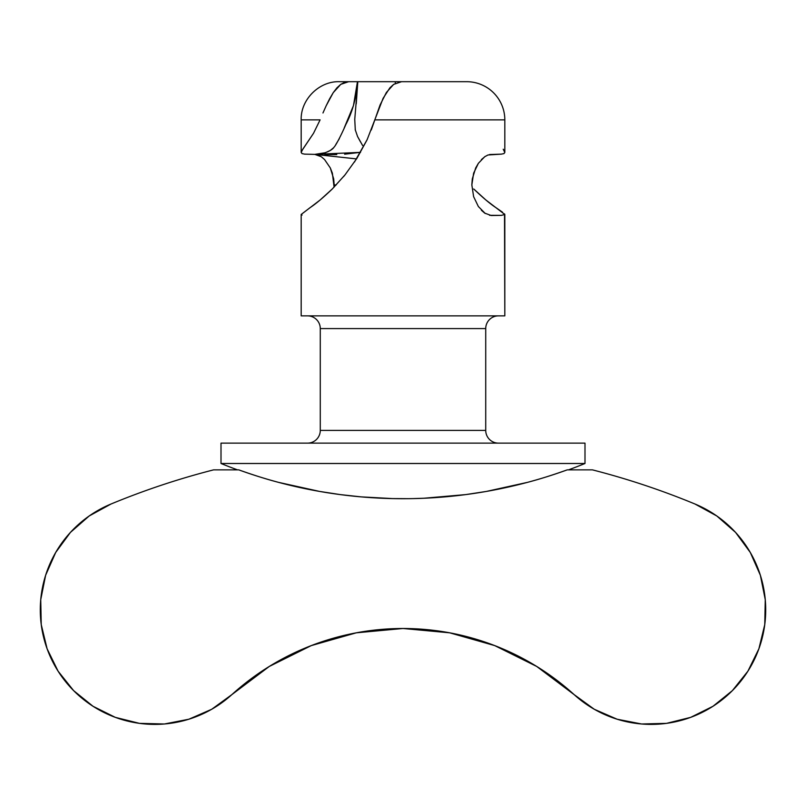 <?xml version="1.0" encoding="UTF-8"?>
<svg xmlns="http://www.w3.org/2000/svg" width="806" height="806" viewBox="0 0 806 806"><rect width="100%" height="100%" fill="white"/><g stroke="black" fill="none" stroke-linecap="round" stroke-linejoin="round"><path stroke-width="1.21" d="M449.667 632.811L494.743 645.606L449.667 632.811L403 628.499L356.333 632.811L311.257 645.606L269.285 666.451L231.846 694.631A114.543 114.543 0 0 1 58.082 671.166A114.543 114.543 0 0 1 111.027 504.012L89.184 515.981L70.444 532.393L55.695 552.473L45.63 575.262L40.733 599.684L41.237 624.59L47.111 648.8L58.082 671.166L73.628 690.631L93.012 706.278L115.318 717.36L139.498 723.365L164.404 723.99L188.856 719.224L211.696 709.28L231.846 694.631A254.535 254.535 0 0 1 574.154 694.631L594.304 709.28L617.144 719.224L641.596 723.99L666.502 723.365L690.682 717.36L712.988 706.278L732.372 690.631L747.918 671.166L758.889 648.8L764.763 624.59L765.267 599.684L760.37 575.262L750.305 552.473L735.556 532.393L716.816 515.981L694.973 504.012A114.543 114.543 0 0 1 747.918 671.166A114.543 114.543 0 0 1 574.154 694.631L594.304 709.28M278.715 482.401C267.068 479.379 253.739 475.197 238.747 469.858C253.739 475.197 267.068 479.379 278.715 482.401L319.619 491.428L340.323 494.602L361.148 496.879L392.522 498.582L382.054 498.239M413.478 498.582L423.946 498.239L413.478 498.582M567.253 469.858L592.41 469.858A763.614 763.614 0 0 1 694.973 504.012A763.614 763.614 0 0 0 592.41 469.858L567.253 469.858C540.927 479.399 513.966 486.592 486.381 491.428L465.677 494.602L486.381 491.428L527.285 482.401C538.932 479.379 552.261 475.197 567.253 469.858C552.261 475.197 538.932 479.379 527.285 482.401M584.995 463.49A482.552 482.552 0 0 1 568.512 469.858A482.552 482.552 0 0 0 584.995 463.49L584.995 443.129L221.005 443.129L221.005 463.49L584.995 463.49L221.005 463.49L221.005 443.129L584.995 443.129L584.995 463.49M237.488 469.858A482.552 482.552 0 0 1 221.005 463.49A482.552 482.552 0 0 0 237.488 469.858M485.262 213.489L478.371 206.527L473.626 196.674L471.842 184.927L472.296 178.942L475.701 167.93L478.371 163.316L484.728 156.717L488.033 154.974L501.342 154.137L503.952 153.603L504.818 152.465L504.818 119.872A38.184 38.184 0 0 0 466.634 81.688A38.184 38.184 0 0 1 504.818 119.872L374.79 119.872L367.073 139.831L356.867 158.389L345.039 174.842L332.304 188.957L320.133 199.989L301.182 214.467L301.182 315.861L504.818 315.861L504.818 214.467L501.342 215.373L489.564 215.313M307.549 315.861A12.725 12.725 0 0 1 320.274 328.586L320.274 430.404A12.725 12.725 0 0 1 307.549 443.129A12.725 12.725 0 0 0 320.274 430.404L485.726 430.404L485.726 328.586A12.725 12.725 0 0 1 498.451 315.861A12.725 12.725 0 0 0 485.726 328.586L320.274 328.586A12.725 12.725 0 0 0 307.549 315.861M498.451 443.129A12.725 12.725 0 0 1 485.726 430.404A12.725 12.725 0 0 0 498.451 443.129M356.242 103.883L357.804 81.688L395.283 81.688L395.323 83.33L395.283 81.688L361.249 81.688M360.544 141.987L357.582 136.546L355.214 129.665M362.599 145.493L357.501 136.395M344.192 128.023L353.471 105.556L357.461 81.688C356.423 97.617 352.504 111.974 345.714 124.749C343.537 130.018 336.535 144.778 333.986 147.226C331.941 150.924 321.433 154.863 314.824 154.379L304.628 154.137L314.824 154.379L321.272 156.717L324.556 159.538L330.299 167.93L332.374 173.189L334.097 187.153L334.158 184.927L336.233 184.927L334.158 184.927L333.704 178.942L330.299 167.93L324.556 159.538L321.272 156.717L316.446 154.54M502.531 212.23L495.942 207.656C490.31 203.978 482.905 197.752 473.727 188.987L485.867 199.979L504.818 214.467L501.342 215.373L491.176 215.504L484.728 213.127L481.384 210.245M478.371 206.527L473.626 196.674L471.842 184.927L473.626 173.189L478.371 163.316M301.182 152.465L301.182 119.872L301.182 152.465L302.059 153.603L301.182 152.465L302.774 149.231L313.534 133.272L320.093 119.872L301.182 119.872L320.093 119.872L313.534 133.272L301.635 151.044M304.628 154.137L302.059 153.603L304.628 154.137M332.304 188.957C323.135 197.722 315.73 203.948 310.088 207.636L301.182 214.467L302.059 215.081L301.182 214.467L301.182 315.861L504.818 315.861L504.516 213.872M371.274 129.988L380.059 105.002L386.386 92.489L393.65 84.388L401.559 81.688L466.634 81.688L401.559 81.688L393.65 84.388L389.903 87.804L383.092 98.332L374.79 119.872L504.818 119.872L504.818 152.465L503.226 149.221L504.365 151.044M355.305 130.129L354.751 119.409L357.834 81.688L339.366 81.688C319.146 81.013 300.517 99.652 301.182 119.872M404.441 81.688L395.283 81.688L404.441 81.688M320.274 430.404L320.274 328.586L485.726 328.586L485.726 430.404L320.274 430.404M504.818 152.465L503.952 153.603L501.342 154.137L489.554 154.54M481.384 159.608L485.272 156.354M345.039 174.842L343.578 176.625M367.183 139.579L354.479 162.046M335.749 144.627L339.356 138.632M356.534 158.913L314.824 154.379L325.402 152.707L330.359 150.43L333.815 147.548M322.964 112.971L326.178 105.747L322.964 112.971M329.614 98.795L326.178 105.747L333.221 92.68L329.614 98.795M336.948 87.804L333.221 92.68L340.767 84.358L336.948 87.804M344.676 82.343L340.767 84.358L348.635 81.688L344.676 82.343M357.804 81.688L339.457 81.688M360.544 152.324L344.636 154.188M336.777 154.601L324.868 154.54M314.824 154.379L360.514 152.364M423.946 498.239L465.677 494.602M392.522 498.582L408.239 498.672M238.747 469.858L213.59 469.858A763.614 763.614 0 0 0 111.027 504.012A763.614 763.614 0 0 1 213.59 469.858L238.747 469.858C265.073 479.399 292.034 486.592 319.619 491.428C347.205 496.274 374.992 498.702 403 498.702C374.992 498.702 347.205 496.274 319.619 491.428M486.381 491.428C458.795 496.274 431.009 498.702 403 498.702C431.009 498.702 458.795 496.274 486.381 491.428M494.743 645.606L536.715 666.451L574.154 694.631M55.695 552.473L45.63 575.262L40.733 599.684M41.237 624.59L47.111 648.8L58.082 671.166M115.318 717.36L139.498 723.365L164.404 723.99M188.856 719.224L211.696 709.28M641.596 723.99L666.502 723.365L690.682 717.36L712.988 706.278M732.372 690.631L747.918 671.166M758.889 648.8L764.763 624.59M765.267 599.684L760.37 575.262"/></g></svg>
